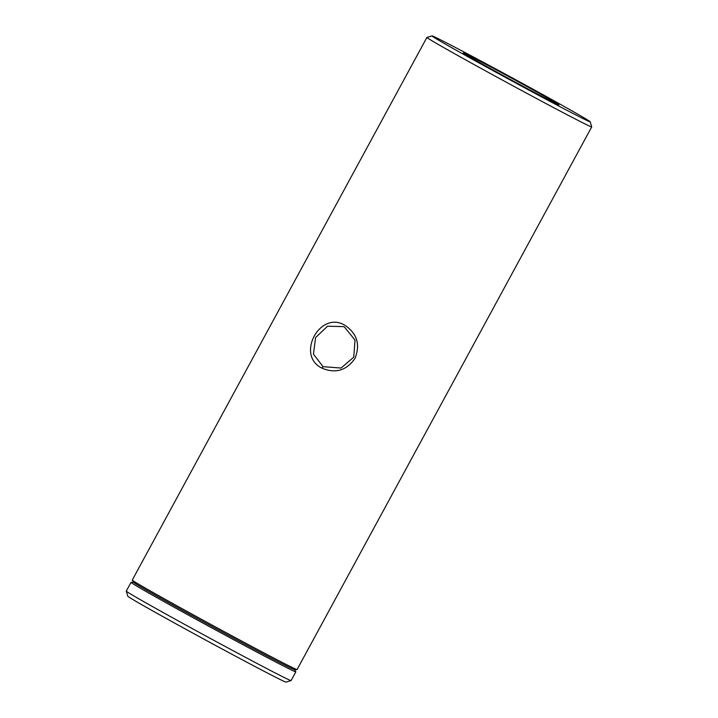 <?xml version="1.0" encoding="UTF-8"?>
<svg xmlns="http://www.w3.org/2000/svg" width="718" height="718" viewBox="0 0 718 718"><rect width="100%" height="100%" fill="white"/><g stroke="black" fill="none" stroke-linecap="round" stroke-linejoin="round"><path stroke-width="1.08" d="M344.541 327.13L343.545 326.618L327.57 326.205L315.615 337.532L313.443 354.127L323.073 366.683L341.086 368.047L353.759 357.16L355.015 340.072L344.541 327.13M321.844 368.083C295.511 355.275 320.147 309.925 345.035 325.38C357.169 333.673 360.472 344.703 354.934 358.488C346.372 370.65 335.342 373.845 321.844 368.083L323.073 366.683M556.54 103.832A54.38 0.862 -151.5 0 1 503.767 75.857A54.38 0.862 -151.5 0 1 463.307 52.935A54.38 0.862 -151.5 0 1 465.659 53.895A54.38 0.862 -151.5 0 1 519.186 82.283A54.38 0.862 -151.5 0 1 558.882 104.828A54.38 0.862 -151.5 0 1 556.54 103.832M291.068 680.592L285.988 682.1A90.019 1.427 -151.5 0 1 282.111 680.458A90.019 1.427 -151.5 0 1 194.757 634.147A90.019 1.427 -151.5 0 1 127.795 596.209L126.287 591.12A93.762 1.481 28.5 0 0 196.041 630.646A93.762 1.481 28.5 0 0 287.029 678.887A93.762 1.481 28.5 0 0 291.068 680.592A93.762 1.481 28.5 0 0 291.095 680.583L295.843 671.833A93.762 1.481 -151.5 0 1 291.777 670.136A93.762 1.481 -151.5 0 1 200.151 621.546A93.762 1.481 -151.5 0 1 131.035 582.352A93.762 1.481 -151.5 0 1 131.089 582.334L133.602 582.271M586.31 120.193A90.019 1.427 28.5 0 0 590.205 121.791A90.019 1.427 28.5 0 0 523.242 83.853A90.019 1.427 28.5 0 0 435.889 37.542A90.019 1.427 28.5 0 0 432.012 35.9A90.019 1.427 28.5 0 0 497.727 73.2A90.019 1.427 28.5 0 0 586.31 120.193M590.205 121.791L591.713 126.88A93.762 1.481 -151.5 0 1 591.713 126.906A93.762 1.481 -151.5 0 1 587.656 125.21A93.762 1.481 -151.5 0 1 496.021 76.611A93.762 1.481 -151.5 0 1 426.905 37.417A93.762 1.481 -151.5 0 1 426.932 37.408L432.012 35.9M294.515 669.634L295.825 671.779A93.762 1.481 -151.5 0 1 295.843 671.833M591.713 126.906L297.081 669.553A93.762 1.481 -151.5 0 1 297.028 669.571L294.434 669.634A91.518 1.445 -151.5 0 1 290.521 667.964A91.518 1.445 -151.5 0 1 202.18 621.133A91.518 1.445 -151.5 0 1 133.647 582.334L132.283 580.117A93.762 1.481 -151.5 0 1 132.274 580.072L426.905 37.417M297.028 669.571A93.762 1.481 -151.5 0 1 293.016 667.857A93.762 1.481 -151.5 0 1 202.503 619.867A93.762 1.481 -151.5 0 1 132.283 580.117M131.035 582.352L126.287 591.093A93.762 1.481 28.5 0 0 126.287 591.12"/></g></svg>
